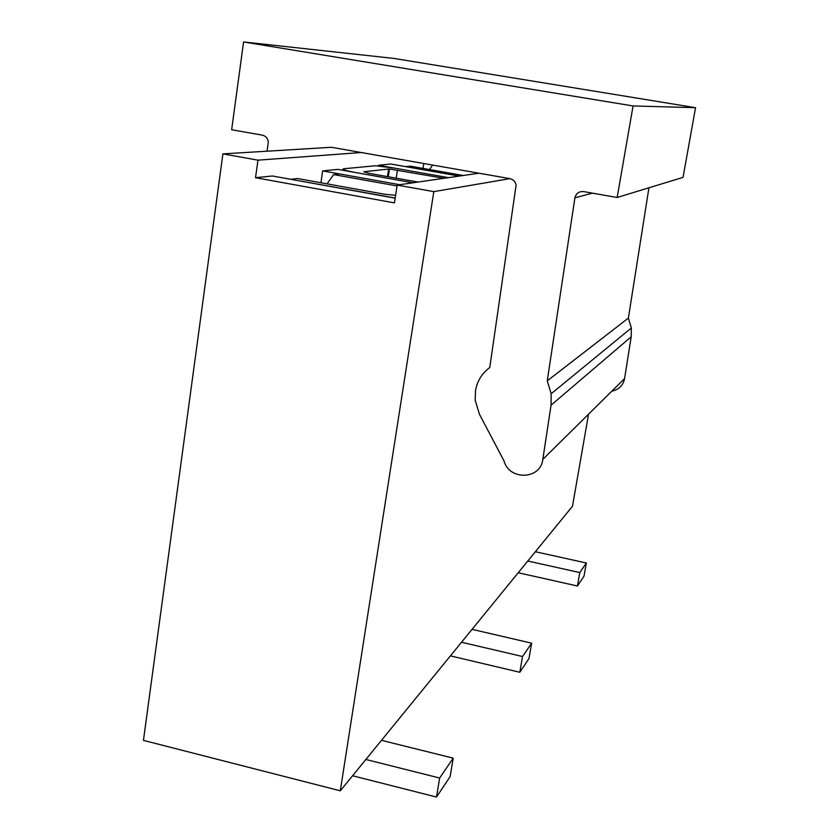 <?xml version="1.0" encoding="UTF-8"?>
<svg xmlns="http://www.w3.org/2000/svg" width="839" height="839" viewBox="0 0 839 839"><rect width="100%" height="100%" fill="white"/><g stroke="black" fill="none" stroke-linecap="round" stroke-linejoin="round"><path stroke-width="1.26" d="M518.229 572.743L577.442 586L579.812 572.565L527.794 561.018M577.442 586L584.017 576.152L586.346 562.99L535.366 551.737M579.812 572.565L586.346 562.99M463.243 175.498L410.344 166.174L405.814 166.667L459.174 176.085L390.775 164.014L378.399 165.262L378.305 165.933M450.386 655.878L519.823 672.27L522.529 656.528L461.513 642.244M519.823 672.27L528.979 658.552L531.643 643.177L472.042 629.344M522.529 656.528L531.643 643.177M429.474 169.541L432.662 165.063M395.599 195.298L384.702 194.26L297.625 178.539L290.703 179.305L395.179 198.035M397.025 185.943L333.628 174.596L339.606 173.935L399.773 184.706L322.669 170.904L337.823 169.373L412.998 182.787L356.061 172.624C345.332 170.611 341.158 169.331 343.518 168.796L375.473 165.755L395.4 168.272L448.393 177.648L378.399 165.262M352.579 775.75L436.49 797.05L439.646 778.026L365.867 759.473M436.49 797.05L450.113 776.641L453.207 758.152L381.483 740.323M439.646 778.026L453.207 758.152M327.021 183.846L333.628 174.596M397.151 185.083L433.805 191.638L340.298 790.81L143.448 740.386L222.891 153.883L257.972 160.165L255.528 177.7L394.435 202.881L397.151 185.083L479.017 173.212M340.298 790.81L572.481 506.253L588.548 414.183M255.528 177.7L272.392 175.991L395.159 198.172M433.805 191.638L509.902 178.644M222.891 153.883L331.499 147.286M257.972 160.165L361.273 152.52M423.013 168.408L423.779 163.511M320.949 182.755L322.669 170.904M267.033 151.209L268.312 142.441C267.977 138.508 266.005 136.075 262.387 135.142L231.648 129.741L243.583 41.95L393.973 58.436L695.552 107.686L683.04 177.375L617.168 197.49L583.608 191.596C579.025 191.261 576.131 193.337 574.904 197.815L547.259 380.854L628.38 318.086L648.935 187.789M611.872 391.142C618.721 389.757 622.937 385.667 624.531 378.871L631.201 336.775L631.337 327.986L628.38 318.086M592.449 193.148L574.904 197.815M547.259 380.854L551.16 393.764L551.055 405.185L542.823 459.363L624.583 378.578M328.552 147.475L331.583 147.307L509.986 178.655C513.405 179.473 515.45 181.643 516.1 185.178L489.766 367.524C481.974 373.282 477.223 380.979 475.493 390.628L475.199 400.234L479.405 414.183L503.966 460.8C509.042 480.569 540.285 479.835 542.77 459.73L542.823 459.363M243.583 41.95L633.067 105.955L695.552 107.686M633.067 105.955L617.168 197.49M387.44 176.62L388.593 169.027L389.464 169.017L444.041 178.288M388.593 169.027L363.769 171.775L368.835 173.306L417.979 182.063M631.201 336.775L551.055 405.185M397.434 170.023L396.197 178.183M343.287 170.348L343.392 169.646M631.337 327.986L551.16 393.764M389.464 169.017L388.289 176.777"/></g></svg>
